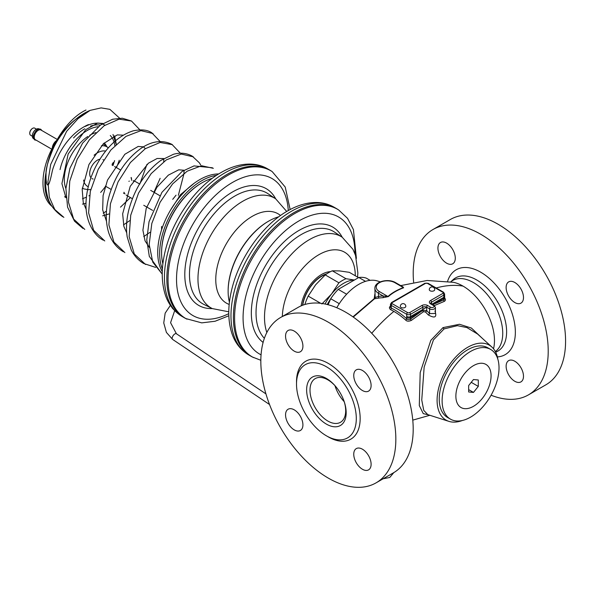 <?xml version="1.0" encoding="UTF-8"?>
<svg xmlns="http://www.w3.org/2000/svg" width="595" height="595" viewBox="0 0 595 595"><rect width="100%" height="100%" fill="white"/><g stroke="black" fill="none" stroke-linecap="round" stroke-linejoin="round"><path stroke-width="0.89" d="M432.974 229.521L450.333 219.503A95.468 55.119 -120 0 1 498.067 224.226A95.468 55.119 60 0 1 560.438 308.359A95.468 55.119 60 0 1 545.801 384.861L528.442 394.879A95.468 55.119 60 0 0 543.079 318.377A95.468 55.119 60 0 0 480.708 234.251A95.468 55.119 -120 0 0 432.974 229.521A95.468 55.119 -120 0 0 413.629 282.223M528.442 394.879A95.468 55.119 60 0 1 491.083 395.214M446.614 243.124A12.272 7.088 -120 0 0 440.471 242.515A12.272 7.088 -120 0 0 438.589 252.347A12.272 7.088 -120 0 0 446.614 263.168A12.272 7.088 -120 0 0 452.75 263.778A12.272 7.088 -120 0 0 454.632 253.939A12.272 7.088 -120 0 0 446.614 243.124M514.801 282.491A12.272 7.088 -120 0 0 508.666 281.889A12.272 7.088 -120 0 0 506.784 291.721A12.272 7.088 -120 0 0 514.801 302.535A12.272 7.088 -120 0 0 520.945 303.145A12.272 7.088 -120 0 0 522.827 293.313A12.272 7.088 -120 0 0 514.801 282.491M514.801 361.239A12.272 7.088 -120 0 0 508.666 360.63A12.272 7.088 -120 0 0 506.784 370.462A12.272 7.088 -120 0 0 514.801 381.283A12.272 7.088 -120 0 0 520.945 381.886A12.272 7.088 -120 0 0 522.827 372.054A12.272 7.088 -120 0 0 514.801 361.239M371.734 333.267A129.569 74.806 -60 0 1 393.875 311.408A62.378 36.012 60 0 1 405.678 320.073C406.846 321.419 408.743 321.523 411.376 320.393L423.551 311.676L425.447 311.996A65.205 37.649 60 0 1 428.281 314.933C434.915 318.593 437.147 317.313 434.96 311.081M434.357 305.592L444.301 301.382C445.834 300.334 445.841 299.129 444.331 297.76M482.768 338.756L471.396 328.053L459.489 324.268L442.978 327.622L430.795 340.392L420.196 372.552L419.289 405.582L423.238 413.607L428.958 414.99M411.376 320.393A1.361 0.625 51.3 0 1 410.55 319.076L422.844 310.263L426.704 310.605A66.566 38.437 60 0 1 429.597 313.602L435.414 313.461L435.414 307.466L434.134 305.451L430.728 303.294A2.73 1.577 180 0 1 431.524 302.178L443.818 295.083L443.818 299.873L444.621 298.913L444.621 297.686M405.678 320.073A1.361 0.55 131.9 0 0 406.69 318.734C407.486 319.805 408.772 319.924 410.55 319.076L410.55 314.286L422.844 307.191A2.73 1.577 180 0 1 426.704 307.191L429.597 308.857L429.597 313.602A1.361 0.409 137.2 0 1 428.281 314.933M390.603 306.038C389.071 307.109 389.063 308.307 390.573 309.638A1.361 0.848 116.1 0 0 391.257 308.076A63.71 36.786 60 0 1 406.69 318.734L406.69 314.286A2.73 1.577 0 0 0 410.55 314.286A1.361 0.788 60 0 0 409.583 312.62L421.877 305.518A4.091 2.365 180 0 1 427.664 305.518A1.361 0.788 120 0 0 426.704 307.191L426.704 310.605A1.361 0.476 134.8 0 1 425.447 311.996M353.274 317.068L374.53 298.779L378.152 298.214A1.361 1.093 78.7 0 0 378.48 296.488A65.941 38.073 60 0 1 383.202 295.998L387.94 296.503C391.956 292.896 397.103 289.929 403.373 287.593L403.038 286.939L395.556 282.625C388.572 278.311 374.701 281.242 374.887 288.263A12.272 7.088 0 0 0 378.48 293.268L378.48 296.488L375.14 297.47L374.887 288.263M378.152 298.214A64.587 37.292 60 0 1 382.771 297.731L388.379 296.578C392.365 293.008 397.453 290.07 403.648 287.764L402.681 286.738M444.301 301.382A1.361 0.922 70.5 0 1 443.818 299.873L432.729 304.64M390.461 306.983L391.257 308.076L391.257 305.384L406.69 314.286A1.361 0.788 120 0 1 407.657 312.62A1.361 0.788 0 0 0 409.583 312.62M280.595 317.492L297.954 307.474A95.468 55.119 -120 0 1 345.695 312.204A95.468 55.119 60 0 1 408.058 396.329A95.468 55.119 60 0 1 393.429 472.832L376.07 482.857A95.468 55.119 60 0 1 328.336 478.127A95.468 55.119 -120 0 1 265.965 393.994A95.468 55.119 -120 0 1 280.595 317.492A95.468 55.119 -120 0 1 328.336 322.222A95.468 55.119 60 0 1 390.699 406.355A95.468 55.119 60 0 1 376.07 482.857M294.235 429.88A12.272 7.088 60 0 1 286.217 419.066A12.272 7.088 60 0 1 288.099 409.234A12.272 7.088 60 0 1 294.235 409.836A12.272 7.088 60 0 1 302.253 420.658A12.272 7.088 60 0 1 300.371 430.49A12.272 7.088 60 0 1 294.235 429.88M294.235 351.139A12.272 7.088 60 0 1 286.217 340.325A12.272 7.088 60 0 1 288.099 330.485A12.272 7.088 60 0 1 294.235 331.095A12.272 7.088 60 0 1 302.253 341.909A12.272 7.088 60 0 1 300.371 351.749A12.272 7.088 60 0 1 294.235 351.139M362.429 390.513A12.272 7.088 60 0 1 354.412 379.692A12.272 7.088 60 0 1 356.293 369.859A12.272 7.088 60 0 1 362.429 370.469A12.272 7.088 60 0 1 370.447 381.283A12.272 7.088 60 0 1 368.565 391.116A12.272 7.088 60 0 1 362.429 390.513M362.429 469.254A12.272 7.088 60 0 1 354.412 458.44A12.272 7.088 60 0 1 356.293 448.6A12.272 7.088 60 0 1 362.429 449.21A12.272 7.088 60 0 1 370.447 460.024A12.272 7.088 60 0 1 368.565 469.864A12.272 7.088 60 0 1 362.429 469.254M326.402 366.765A42.282 24.41 60 0 1 354.025 404.027A42.282 24.41 60 0 1 347.547 437.905A42.282 24.41 60 0 1 326.402 435.808A42.282 24.41 -120 0 1 298.787 398.553A42.282 24.41 -120 0 1 305.265 364.675A42.282 24.41 -120 0 1 326.402 366.765M326.402 378.457A27.958 16.139 60 0 1 334.925 385.605A27.958 16.139 60 0 1 344.245 401.751A27.958 16.139 60 0 1 326.402 424.116A27.958 16.139 -120 0 1 306.633 389.874A27.958 16.139 -120 0 1 326.402 378.457M344.089 401.298A25.228 14.57 60 0 1 340.466 422.301A25.228 14.57 60 0 1 327.852 421.052A25.228 14.57 -120 0 1 311.363 398.821A25.228 14.57 -120 0 1 315.238 378.599A25.228 14.57 -120 0 1 327.852 379.848A25.228 14.57 60 0 1 335.238 385.969M336.785 307.741A43.264 24.983 -60 0 1 358.711 284.388A43.264 24.983 120 0 1 377.475 280.981L380.279 281.881M352.932 316.83L374.188 298.668L374.887 293.96M403.648 287.764L394.879 282.692A1.361 0.788 -60 0 1 395.556 282.625M388.379 296.578A1.361 0.937 47.7 0 1 387.94 296.503L379.446 291.602A1.361 0.788 120 0 0 378.48 293.268L383.202 295.998A1.361 1.064 89.1 0 1 382.771 297.731M374.53 298.779A1.361 1.346 90.8 0 0 375.14 297.47L374.188 298.668A1.361 0.439 55.8 0 0 374.53 298.779M444.108 328.894L433.45 339.901L424.146 367.137L421.751 400.011L423.737 410.357L427.775 414.611L448.92 421.372A43.264 24.983 -60 0 1 438.746 387.888A43.264 24.983 -60 0 1 467.685 347.309A43.264 24.983 120 0 1 491.849 347.011L477.584 334.04L466.926 327.57L457.414 325.666L444.108 328.894A3.406 1.971 -120 0 1 442.978 327.622M497.829 359.157A43.264 24.983 120 0 0 491.849 347.011M462.419 420.479A43.264 24.983 -60 0 1 448.92 421.372M330.589 298.988A30.687 17.716 120 0 0 327.272 304.521M328.083 304.737L330.708 298.735L339.262 303.673M370.142 280.349L366.341 278.155A40.237 23.227 120 0 0 358.822 277.486L338.228 289.371A40.237 23.227 120 0 0 330.708 298.735M358.822 277.486L365.516 281.346M338.228 289.371L346.64 294.228M187.001 319.173A85.234 49.214 120 0 1 172.29 251.335A85.234 49.214 120 0 1 228.309 175.056A85.234 49.214 -60 0 1 272.198 171.613L271.089 170.884A85.308 49.251 120 0 0 269.818 170.111A85.308 49.251 120 0 0 227.164 174.335A85.308 49.251 120 0 0 171.434 249.506A85.308 49.251 120 0 0 184.51 317.864A85.308 49.251 120 0 0 185.819 318.57L201.735 322.869L215.107 321.248L228.837 315.752M212.237 178.374A57.284 33.075 -60 0 0 202.092 182.739L202.084 182.739A57.284 33.075 120 0 0 202.084 182.739A57.284 33.075 120 0 0 161.587 252.89A57.284 33.075 120 0 0 162.874 263.868M201.608 183.015L201.608 183.015A56.599 32.68 120 0 0 161.587 252.339A56.599 32.68 120 0 0 161.587 252.615M162.279 271.655A59.329 34.25 -60 0 1 170.014 210.987A59.329 34.25 -60 0 1 218.685 173.956M216.535 175.339A59.329 34.25 120 0 0 171.94 212.103A59.329 34.25 120 0 0 162.398 269.104M228.13 291.029A56.599 32.68 120 0 1 228.13 290.754A56.599 32.68 120 0 1 233.485 264.552A56.599 32.68 -60 0 1 268.152 221.437L268.628 221.154A57.284 33.075 -60 0 0 233.552 264.79A57.284 33.075 120 0 0 228.13 291.312A57.284 33.075 120 0 0 229.417 302.282M268.628 221.154A57.284 33.075 -60 0 1 278.78 216.788M253.544 357.595A85.234 49.214 120 0 1 238.833 289.758A85.234 49.214 120 0 1 294.86 213.471A85.234 49.214 -60 0 1 338.741 210.028L337.633 209.306A85.308 49.251 120 0 0 336.361 208.525A85.308 49.251 120 0 0 293.707 212.75A85.308 49.251 120 0 0 237.978 287.921A85.308 49.251 120 0 0 251.053 356.279A85.308 49.251 120 0 0 252.362 356.993L260.833 360.28M325.993 274.347A27.281 15.745 120 0 0 302.743 305.213M325.063 304.023A34.094 19.687 -60 0 1 331.512 294.042L338.912 282.804A36.823 21.264 -60 0 1 345.993 278.713L354.07 279.962M353.861 280.074A34.094 19.687 120 0 0 331.512 294.042L321.88 303.993M304.871 304.499A36.823 21.264 -60 0 1 308.195 296.094L315.595 284.849L325.227 274.897A36.823 21.264 120 0 1 332.308 270.814L339.708 270.933L349.339 272.339L358.517 277.634M345.993 278.713L332.308 270.814M338.912 282.804L325.227 274.897M320.698 303.309L308.195 296.094M161.587 226.472L161.587 229.819M180.917 195.621L179.809 195.524M176.053 195.19L172.699 199.355M178.805 196.781L179.564 197.213M119.595 118.16L109.882 109.354L101.113 107.888L90.128 110.38L78.034 118.688L66.633 131.317L50.701 164.413L47.957 181.683L49.333 197.22L54.792 209.507L63.881 217.391M131.502 121.038L119.082 119.171L104.192 125.724L89.384 139.78L77.201 159.229L69.764 181.14L68.447 202.159L73.661 219.101L84.795 229.402M153.041 133.563L140.918 130.647L125.984 136.389L110.863 149.985L98.22 169.344L90.306 191.478L88.61 212.906L93.623 230.295L104.75 240.953M172.424 144.674L160.129 142.473L145.269 148.72L130.394 162.539L118.063 181.877L110.425 203.78L108.892 224.91L113.913 242.046L124.898 252.6M193.434 156.872L181.252 154.053L166.273 159.914L151.16 173.621L138.553 193.078L130.721 215.241L129.145 236.654L134.292 253.961L145.537 264.478M213.352 168.333L201.564 165.737L187.18 171.189L172.557 183.967L160.085 202.27L151.814 223.445L149.181 244.426L152.774 262.172L162.234 274.117M114.612 135.816L116.256 144.198M90.128 110.38C71.341 118.041 57.15 139.237 53.096 148.906C48.106 160.895 45.748 169.054 46.031 173.383C45.852 181.453 46.566 185.32 48.158 184.986C49.199 184.011 50.53 179.586 52.152 171.695C52.925 167.894 55.29 161.959 59.24 153.882C63.219 146.489 72.196 131.8 88.402 124.593M56.733 140.413A6.82 3.934 120 0 0 52.248 148.177M51.75 149.167L35.403 139.728A5.593 3.228 120 0 1 34.54 135.251A5.593 3.228 120 0 1 38.199 130.32A5.593 3.228 -60 0 1 40.995 130.045L57.261 139.438M33.454 135.593A5.593 3.228 120 0 0 33.528 137.876M39.181 128.996L39.106 128.951A5.593 3.228 120 0 0 36.31 129.227L36.117 129.338A5.318 3.072 120 0 0 32.353 135.853A5.318 3.072 120 0 0 32.353 135.965M36.117 129.338L36.31 129.227A5.593 3.228 120 0 0 32.353 136.077A5.593 3.228 120 0 0 33.513 138.635L33.595 138.687M36.451 129.152L34.689 128.133A4.091 2.365 120 0 0 32.643 128.341L32.643 128.341A4.091 2.365 120 0 0 29.75 133.347A4.091 2.365 120 0 0 30.598 135.221L32.353 136.24M32.45 128.453L32.45 128.453A3.815 2.202 120 0 0 29.75 133.131A3.815 2.202 120 0 0 29.75 133.235M90.946 177.749A10.978 6.337 -60 0 1 90.626 168.772A10.978 6.337 -60 0 1 97.454 160.129A10.978 6.337 -60 0 1 99.945 159.17M102.942 159.586A10.978 6.337 -60 0 1 103.508 159.996M93.118 179.036A10.978 6.337 -60 0 1 91.965 178.604M119.253 160.211A55.238 31.892 -60 0 1 116.427 167.612M105.65 186.272A55.238 31.892 -60 0 1 100.652 192.43M46.142 171.821A55.238 31.892 120 0 0 50.82 204.323M52.077 206.435A55.238 31.892 120 0 1 46.626 161.542A55.238 31.892 120 0 1 82.021 115.088A55.238 31.892 -60 0 1 83.925 114.039M131.584 180.337A10.093 5.824 120 0 0 131.049 177.727M123.596 193.36A10.093 5.824 120 0 0 124.251 193.04M131.592 180.01A10.777 6.218 120 0 0 131.205 177.474M123.574 193.427A10.777 6.218 120 0 0 123.968 193.204M34.272 137.705A0.543 0.387 -15.8 0 0 33.573 138.397A0.543 0.387 -15.8 0 0 34.369 138.248M33.655 135.355L34.398 135.794M439.236 399.059A40.237 23.227 120 0 0 447.574 417.482L450.452 419.14A40.237 23.227 120 0 0 481.452 408.363A40.237 23.227 120 0 0 499.019 367.874A40.237 23.227 -60 0 0 490.682 349.451L487.803 347.792A40.237 23.227 -60 0 0 456.804 358.569A40.237 23.227 -60 0 0 439.236 399.059M490.682 349.451A40.237 23.227 -60 0 0 459.682 360.235A40.237 23.227 -60 0 0 442.115 400.725A40.237 23.227 120 0 0 450.452 419.14M455.874 396.136A24.893 14.369 -60 0 1 473.471 365.65A24.893 14.369 -60 0 1 491.076 375.817A24.893 14.369 120 0 1 473.471 406.303A24.893 14.369 120 0 1 455.874 396.136M473.471 392.41L478.298 386.408L478.298 379.982L473.471 379.543L468.652 385.545L468.652 391.971L473.471 392.41L468.652 389.621M478.298 386.408L471.24 382.332M407.411 317.767A2.045 1.183 0 0 0 410.305 317.767L422.874 310.508M432.885 304.729L444.063 298.281A2.045 1.183 0 0 0 444.658 297.448L444.658 296.332A2.045 1.183 0 0 0 444.621 296.094M407.411 316.659A2.045 1.183 0 0 0 410.305 316.659L426.704 307.191M431.925 304.179L444.063 297.165A2.045 1.183 0 0 0 444.658 296.332M390.461 306.12A2.045 1.183 0 0 0 390.417 306.358L390.417 307.466M405.805 306.358A2.73 1.577 180 0 1 404.117 307.808A2.73 1.577 180 0 1 401.142 307.466A2.73 1.577 0 0 1 400.346 306.358A2.73 2.73 0 0 1 404.436 303.993A2.73 2.73 0 0 1 405.805 306.358M434.737 289.653A2.73 1.577 180 0 1 433.048 291.104A2.73 1.577 180 0 1 430.073 290.762A2.73 1.577 0 0 1 429.278 289.653A2.73 2.73 0 0 1 433.368 287.288A2.73 2.73 0 0 1 434.737 289.653M447.604 281.286A48.998 28.285 -120 0 1 480.708 272.198A48.998 28.285 60 0 1 514.273 321.657A48.998 28.285 60 0 1 497.361 356.896M436.18 287.98A129.569 74.806 -60 0 1 463.044 286.113A44.439 25.659 60 0 1 493.53 348.804M423.551 311.676A1.361 0.751 57.6 0 1 422.844 310.263L422.844 307.191A1.361 0.788 60 0 0 421.877 305.518M390.573 309.638A62.378 36.012 60 0 1 393.875 311.408M463.044 286.113A44.439 25.659 -120 0 0 453.487 282.32L427.121 280.483L400.718 285.6M427.664 305.518L430.557 307.191A1.361 0.788 120 0 0 429.597 308.857A3.406 1.971 0 0 0 433.309 309.288A3.406 1.971 0 0 0 435.414 307.466M430.557 307.191A2.045 1.183 0 0 0 433.45 307.191A2.045 1.183 0 0 0 433.45 305.518L430.557 303.852A4.091 2.365 180 0 1 430.557 300.505L442.859 293.409A1.361 0.788 0 0 0 442.859 292.294L427.426 283.384A1.361 0.788 0 0 0 425.499 283.384L392.224 302.595A1.361 0.788 0 0 0 392.224 303.71L407.657 312.62M392.224 303.71A1.361 0.788 120 0 0 391.257 305.384A2.73 1.577 0 0 1 390.461 304.268L390.461 306.589M392.224 302.595A1.361 0.788 -120 0 0 391.54 302.528L390.461 304.268M424.532 283.941L391.257 303.153L391.257 305.384M427.426 283.384A1.361 0.788 -60 0 1 428.11 283.317L424.815 283.317L391.54 302.528M425.499 283.384A1.361 0.788 -120 0 0 424.815 283.317M428.393 283.941L442.859 292.294A1.361 0.788 -60 0 1 443.535 292.227L428.11 283.317M442.859 293.409A1.361 0.788 60 0 1 443.818 295.083A2.73 1.577 0 0 0 444.621 293.967L444.621 296.57M430.557 300.505A1.361 0.788 60 0 1 431.524 302.178L431.524 303.948M430.557 303.852A1.361 0.788 -60 0 1 431.241 303.785M433.45 305.518A1.361 0.788 -60 0 1 434.134 305.451M296.526 382.942A45.004 25.987 -120 0 1 328.336 363.426A45.004 25.987 60 0 1 360.161 418.545A45.004 25.987 60 0 1 328.336 436.923A45.004 25.987 -120 0 1 327.354 436.343M334.955 385.657A25.228 14.57 -120 0 0 344.215 401.699M394.879 282.692A10.911 6.3 0 0 0 379.446 282.692A10.911 6.3 0 0 0 379.446 291.602M495.338 351.548A41.457 23.934 60 0 0 500.164 317.975A41.457 23.934 60 0 0 473.427 282.558A41.457 23.934 -120 0 0 450.824 281.799M450.802 281.799L453.115 279.695A42.282 24.41 -120 0 1 476.721 279.977A42.282 24.41 60 0 1 504.88 319.158A42.282 24.41 60 0 1 495.65 352.151M267.4 168.72A85.308 49.251 120 0 0 224.754 172.944A85.308 49.251 -60 0 0 169.025 248.115A85.308 49.251 -60 0 0 182.1 316.466C171.367 309.921 166.764 300.185 164.77 293.082C161.297 280.885 161.394 267.096 165.06 251.715C172.386 220.031 195.643 186.875 220.998 172.572C231.016 166.756 240.856 163.93 250.517 164.086C256.653 164.25 262.283 165.797 267.4 168.72L269.818 170.111M228.785 313.625A79.105 45.674 120 0 1 176.559 277.196A79.105 45.674 120 0 1 232.466 182.457A79.105 45.674 -60 0 1 288.278 210.571M286.716 211.478L275.671 198.812L267.921 193.65A64.015 36.957 -60 0 0 234.75 196.097A64.015 36.957 120 0 0 192.616 253.589A64.015 36.957 120 0 0 203.951 304.447L212.296 308.582A63.412 36.615 120 0 1 201.073 258.193A63.412 36.615 120 0 1 242.812 201.236A63.412 36.615 -60 0 1 275.671 198.812A67.421 38.92 -60 0 0 232.466 191.999A67.421 38.92 120 0 0 185.93 261.978A67.421 38.92 120 0 0 212.281 308.567M280.528 215.516A51.601 29.795 -60 0 0 252.25 216.335A51.601 29.795 120 0 0 217.882 264.18A51.601 29.795 120 0 0 229.187 304.432M333.944 207.134A85.308 49.251 120 0 0 291.297 211.359A85.308 49.251 -60 0 0 235.568 286.53A85.308 49.251 -60 0 0 248.643 354.888C237.911 348.343 233.307 338.607 231.314 331.504C227.84 319.307 227.937 305.518 231.604 290.137C238.93 258.446 262.187 225.289 287.541 210.987C297.56 205.171 307.399 202.345 317.068 202.501C323.197 202.672 328.827 204.211 333.944 207.134L336.361 208.525M261.064 354.821A79.105 45.674 120 0 1 246.918 292.011A79.105 45.674 120 0 1 299.01 220.879A79.105 45.674 -60 0 1 354.94 253.745M266.85 332.486A63.412 36.615 120 0 1 309.355 239.659A63.412 36.615 -60 0 1 342.214 237.234A67.421 38.92 -60 0 0 299.01 230.421A67.421 38.92 120 0 0 255.605 287.757A67.421 38.92 120 0 0 263.109 342.408M357.588 277.099L357.848 272.845L355.565 255.523L352.961 249.327L342.214 237.234L334.464 232.072A64.015 36.957 -60 0 0 301.293 234.519A64.015 36.957 120 0 0 261.086 285.994A64.015 36.957 120 0 0 264.366 338.324M355.282 275.768A51.601 29.795 -60 0 0 318.794 254.757A51.601 29.795 120 0 0 282.328 316.495M301.137 305.867A29.393 16.972 120 0 1 321.56 274.488A29.393 16.972 -60 0 1 330.47 271.662M326.722 273.849A27.615 15.946 -60 0 0 321.672 275.998A27.615 15.946 120 0 0 302.505 305.302M129.286 181.111A7.802 4.507 120 0 0 128.907 181.349M123.976 192.259A7.802 4.507 120 0 0 124.935 193.903L123.946 192.349M132.358 198.7L126.809 195.495A8.181 4.723 120 0 1 126.445 195.242A8.159 4.715 120 0 0 126.49 195.279M134.641 181.155A8.159 4.715 120 0 0 134.277 181.006A8.159 4.715 120 0 0 133.198 180.865M133.302 180.694L134.998 181.326A8.181 4.723 120 0 0 133.146 180.954M105.627 151.123A19.933 11.506 120 0 0 97.454 152.826A19.933 11.506 120 0 0 94.092 155.228M83.59 180.025A19.933 11.506 120 0 0 88.253 186.733M82.318 188.027A23.993 13.849 120 0 0 83.999 188.927L88.588 189.708L90.775 189.478M108.327 147.887L107.903 147.53A23.993 13.849 120 0 0 101.381 145.782M103.24 143.878A24.745 14.287 -60 0 1 103.984 144.406L107.903 147.53M104.147 143.008A26.098 15.068 -60 0 1 106.78 146.638M87.792 136.493A35.953 20.758 120 0 0 65.896 188.6M112.269 165.209A35.953 20.758 120 0 0 113.154 162.539M114.85 145.596A35.953 20.758 120 0 0 110.283 135.496M95.899 132.603A35.953 20.758 120 0 0 89.733 135.288M98.168 126.728A40.014 23.101 120 0 0 87.197 130.506A40.014 23.101 120 0 0 60.058 169.597M65.078 196.313A40.014 23.101 120 0 0 65.889 196.967M90.522 126.147A40.43 23.339 -60 0 1 100.399 125.121M65.926 197.481A40.43 23.339 -60 0 1 64.669 196.848M73.557 137.928A40.43 23.339 -60 0 1 84.795 128.78M85.375 126.4A41.784 24.12 -60 0 1 104.973 125.195M410.305 317.767L410.305 316.659M444.063 298.281L444.063 297.165M174.685 310.672L170.572 322.706L176.41 333.75A3.406 1.681 123.9 0 0 175.823 333.602A3.406 1.681 123.9 0 0 172.81 336.153A3.406 1.681 123.9 0 0 172.61 339.41L269.528 404.518M173.212 309.065A3.406 1.718 -126.4 0 1 171.91 307.451M412.774 420.13L429.858 415.28M444.621 293.967L443.535 292.227M182.1 316.466L184.51 317.864M290.152 209.544L285.228 187.083L272.198 171.613M212.296 308.582L228.785 311.81M161.587 252.339L161.587 252.89M228.13 290.754L228.13 291.312M248.643 354.888L251.053 356.279M356.39 258.401L353.43 229.596L347.517 218.32L338.741 210.028M65.948 197.778L61.91 183.632L68.157 154.008L85.687 129.703L97.692 123.061L102.965 123.477M103.247 213.189L106.468 211.106M139.87 129.829L131.48 121.023M86.216 209.492L83.255 202.605L82.199 189.493L88.945 164.532L103.374 143.745L117.26 134.909L123.239 135.162M123.492 224.88L129.732 220.648M153.919 192.252L160.144 178.321M163.722 161.676L163.856 158.62M160.152 141.543L151.725 132.737C147.292 129.784 141.112 129.152 133.183 130.848C118.331 135.608 105.895 147.441 95.869 166.34C90.284 177.317 87.056 188.518 86.163 199.95C84.416 220.567 94.017 235.672 103.277 240.157M106.453 221.176L102.675 209.923L103.076 195.666L107.494 180.114L124.831 154.284L138.189 146.444L143.469 146.861M143.752 236.572L149.985 232.325M178.344 195.391L183.922 173.896L184.108 170.326M180.374 153.22L171.948 144.392C159.386 138.107 147.404 143.7 140.085 149.07C126.2 159.378 116.092 174.275 109.77 193.754C105.598 207.61 105.166 220.336 108.469 231.938C111.153 240.744 116.129 247.364 123.403 251.789M126.72 232.868L123.879 226.412L122.652 213.858L130.223 186.332L148.371 163.231L157.162 158.471L163.744 158.553M200.656 164.927L199.407 162.859L192.252 156.135C186.436 152.975 180.129 152.372 173.331 154.328L160.762 160.464C145.738 171.509 135.184 187.596 129.115 208.719C126.504 218.655 125.865 228.071 127.204 236.959L131.242 249.982C134.21 255.865 138.382 260.379 143.767 263.533M149.323 247.408L145.046 240.834L142.904 230.206L146.214 208.384L156.946 187.246L168.355 175.131L178.723 169.82L183.967 170.244M170.542 210.087L180.657 194.513L194.223 183.23M143.759 263.526L155.645 267.393M85.985 110.015C67.131 118.948 49.392 146.11 46.135 171.836C45.027 180.181 45.384 187.946 47.213 195.115C48.805 203.43 53.989 210.652 62.773 216.781M86.022 203.252L82.437 204.13M131.413 120.986L122.339 118.234L112.641 119.231L100.503 125.047L82.556 143.172L69.905 168.333L65.904 188.511L67.57 207.172L74.531 221.191L82.906 228.398M143.536 146.906L145.366 148.653M146.972 164.346L139.788 184.093M130.439 197.592L120.495 207.157M108.892 213.999L102.697 215.829M212.437 167.768L194.022 165.908L182.13 171.397L161.914 192.349L149.04 221.667L146.772 239.867L149.315 256.386L162.234 274.139M159.832 195.666L150.699 190.385M139.58 183.967L134.998 181.326M152.61 210.392L143.767 205.29M126.177 195.034L126.809 195.495M112.076 165.098L112.351 163.67M83.999 188.927L82.296 188.258M82.482 198.737L86.409 197.176M88.886 195.867L89.51 195.502M112.976 165.618L114.59 160.628M116.137 144.317L113.02 134.492M105.352 186.101L111.183 189.463M114.59 166.548L120.696 170.073M33.424 138.211L34.689 139.944L36.325 140.264M33.417 135.482C35.626 130.246 38.095 128.185 40.824 129.316L41.918 130.58M393.83 472.594L389.747 477.473L383.091 478.796M172.61 339.41L166.407 332.419L163.751 322.936L165.165 313.156L170.401 305.347M176.41 333.75L265.928 393.883"/></g></svg>
